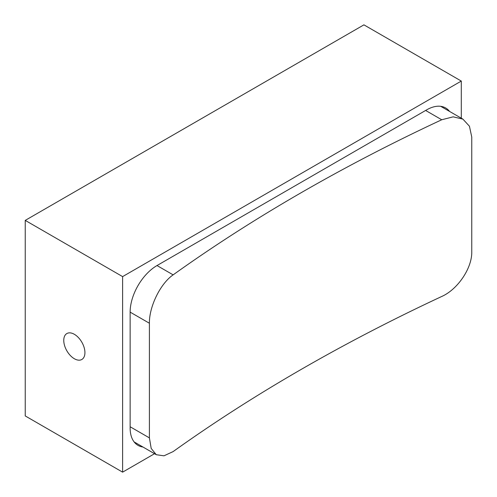 <?xml version="1.0" encoding="UTF-8"?>
<svg xmlns="http://www.w3.org/2000/svg" width="497" height="497" viewBox="0 0 497 497"><rect width="100%" height="100%" fill="white"/><g stroke="black" fill="none" stroke-linecap="round" stroke-linejoin="round"><path stroke-width="0.75" d="M74.345 334.295A14.966 8.642 -120 0 0 66.859 333.549A14.966 8.642 -120 0 0 64.567 345.545A14.966 8.642 -120 0 0 74.345 358.735A14.966 8.642 -120 0 0 81.831 359.48A14.966 8.642 -120 0 0 84.123 347.484A14.966 8.642 -120 0 0 74.345 334.295M461.297 118.199L461.297 81.067L363.922 24.85L25.235 220.388L25.235 415.933L122.61 472.15L154.548 453.711M461.297 81.067L122.61 276.605L25.235 220.388M122.61 276.605L122.61 472.15M449.58 111.434A38.02 21.949 120 0 0 445.679 107.973A38.02 21.949 120 0 0 426.668 109.856L157.021 265.541A38.02 21.949 120 0 0 130.133 312.104L130.133 427.96A38.02 21.949 120 0 0 138.011 445.368A38.02 21.949 120 0 0 142.956 447.014M156.294 454.718L163.985 455.817L173.136 451.58A1796.164 1037.009 180 0 1 441.734 296.479C457.619 289.471 472.15 268.218 471.765 251.737L471.765 137.097L469.448 126.226L462.906 119.125L453.158 116.838L441.734 119.758A1796.164 1037.009 0 0 0 173.136 274.86C160.289 283.619 149.106 306.811 149.404 323.243L149.404 437.882L151.2 448.449L156.294 454.718L134.109 441.908M441.734 119.758L425.625 110.458M157.002 265.547L173.136 274.86M149.404 323.243L130.133 312.122M130.133 426.755L149.404 437.882M462.906 119.125L440.733 106.327"/></g></svg>
